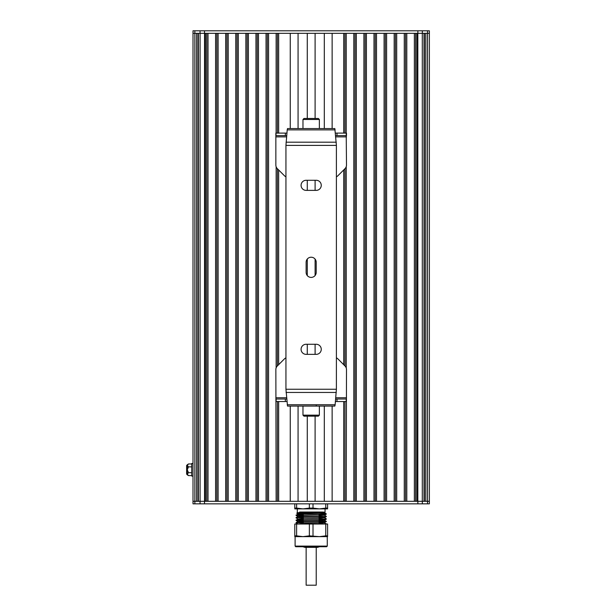 <?xml version="1.0" encoding="UTF-8"?>
<svg xmlns="http://www.w3.org/2000/svg" width="616" height="616" viewBox="0 0 616 616"><rect width="100%" height="100%" fill="white"/><g stroke="black" fill="none" stroke-linecap="round" stroke-linejoin="round"><path stroke-width="0.92" d="M193.001 465.365L193.008 33.326L193.008 501.316L193.008 33.326L193.008 501.316L193.008 33.326L193.008 501.316L417.864 501.316L416.878 501.316L416.878 33.326L417.864 33.326L204.512 33.326L205.498 33.326L205.498 501.316L204.512 501.316L204.512 503.834L429.367 503.834L429.367 33.326L417.864 33.326L417.864 30.8L193.008 30.8L193.008 33.326L204.512 33.326L204.512 30.8M193.001 463.471L193.001 476.083L191.738 476.083L191.738 463.471L193.001 463.471M187.264 474.197L186.633 474.197L186.633 465.365L187.264 465.365M188.019 475.306L187.264 474.82L187.264 465.411L188.527 463.956L187.264 464.733M191.738 475.606L188.527 475.606L187.264 474.151L188.527 472.695L187.264 469.777L188.527 466.866L187.264 465.411M191.738 463.956L188.527 463.956M191.738 472.695L188.527 472.695M191.738 466.866L188.527 466.866M307.276 501.316L307.276 416.17M307.276 354.354L307.276 344.267M307.276 275.575L307.276 259.059M307.276 190.375L307.276 180.28M307.276 118.472L307.276 33.326M298.067 501.316L298.067 406.075M298.067 128.559L298.067 33.326M290.252 501.316L290.252 406.075L290.244 501.316L278.655 501.316L278.655 401.532M290.252 128.559L290.252 33.326L290.244 128.559M278.655 364.664L278.655 169.97M278.655 133.102L278.655 33.326L290.244 33.326M277.4 501.316L277.4 401.532M277.4 365.927L277.4 168.707M277.4 133.102L277.4 33.326M286.917 133.102L276.107 133.102L276.137 33.326L268.568 33.326L268.568 501.316L276.137 501.316L275.853 369.569A5.043 5.043 0 0 1 277.323 365.996L284.461 358.866A5.043 5.043 0 0 1 285.94 357.842M276.137 367.891L276.137 166.751M267.305 501.316L267.305 33.326M266.043 501.316L266.043 33.326L258.474 33.326L258.474 501.316L266.043 501.316M257.211 501.316L257.211 33.326M255.956 501.316L255.956 33.326L248.387 33.326L248.387 501.316L255.956 501.316M247.124 501.316L247.124 33.326M245.861 501.316L245.861 33.326L238.292 33.326L238.292 501.316L245.861 501.316M237.029 501.316L237.029 33.326M235.766 501.316L235.766 33.326L228.205 33.326L228.205 501.316L235.766 501.316M226.942 501.316L226.942 33.326M225.679 501.316L225.679 33.326L218.11 33.326L218.11 501.316L225.679 501.316M216.847 501.316L216.847 33.326M215.585 501.316L215.585 33.326L208.015 33.326L208.015 501.316L215.585 501.316M206.76 501.316L206.76 33.326M198.367 501.316L198.367 33.326M197.99 501.316L197.99 33.326M196.581 501.316L196.581 33.326M417.864 503.834L417.864 501.316L429.367 501.316L429.367 30.8L417.864 30.8M425.795 501.316L425.795 33.326M424.385 501.316L424.385 33.326M424.008 501.316L424.008 33.326M415.623 501.316L415.623 33.326M414.36 501.316L414.36 33.326L406.791 33.326L406.791 501.316L414.36 501.316M405.528 501.316L405.528 33.326M404.265 501.316L404.265 33.326L396.696 33.326L396.696 501.316L404.265 501.316M395.433 501.316L395.433 33.326M394.178 501.316L394.178 33.326L386.609 33.326L386.609 501.316L394.178 501.316M385.346 501.316L385.346 33.326M384.084 501.316L384.084 33.326L376.515 33.326L376.515 501.316L384.084 501.316M375.252 501.316L375.252 33.326M373.989 501.316L373.989 33.326L366.42 33.326L366.42 501.316L373.989 501.316M365.165 501.316L365.165 33.326M363.902 501.316L363.902 33.326L356.333 33.326L356.333 501.316L363.902 501.316M355.07 501.316L355.07 33.326M336.398 357.842A5.043 5.043 0 0 1 337.876 358.866L345.014 365.996A5.043 5.043 0 0 1 346.492 369.569L346.238 501.316L353.807 501.316L353.807 33.326L346.238 33.326L346.231 135.628L335.658 135.628M346.238 367.998L346.238 166.636M344.975 501.316L344.975 401.532M344.975 365.966L344.975 168.669M344.975 133.102L344.975 33.326M332.132 501.316L332.132 406.075L332.132 501.316L343.72 501.316L343.72 401.532M343.72 364.703L343.72 169.931M343.72 133.102L343.72 33.326L332.132 33.326L332.132 128.559L332.132 33.326M324.309 501.316L324.309 406.075M324.309 128.559L324.309 33.326M315.099 501.316L315.099 416.17M315.099 354.354L315.099 344.267M315.099 275.529L315.099 259.105M315.099 190.375L315.099 180.28M315.099 118.472L315.099 33.326M310.965 512.042L324.378 512.666L321.822 512.936M303.303 513.575L298.005 513.967L324.378 515.184L319.073 515.577M303.303 516.092L298.005 516.485L324.37 517.71L319.073 518.102M303.303 518.618L298.005 519.011L324.37 520.227L319.073 520.628M303.303 521.136L298.005 521.536L324.37 522.753L319.073 523.146M303.303 523.662L298.005 524.016M326.326 524.024L296.05 522.63L303.303 522.222M319.073 521.783L325.348 521.513M324.37 520.227L326.311 521.352L300.362 520.42L296.065 520.089L303.303 519.696M319.073 519.257L325.348 518.988M296.05 517.586L326.326 519.134L296.05 517.586L303.303 517.17M319.073 516.732L325.348 516.47M298.005 516.485L296.065 515.369L326.326 516.616L298.96 515.315L296.065 515.045L303.303 514.653M319.073 514.214L325.348 513.944M304.635 508.885L297.312 508.885L297.312 512.666L296.75 513.243L326.326 513.929L324.378 512.666M325.132 513.929L325.548 513.929C327.019 513.528 324.709 513.105 318.626 512.666L299.638 512.042L322.468 512.042L325.063 512.296L324.378 512.705M322.468 512.042C326.657 512.25 325.679 512.458 319.519 512.666M324.378 515.23L326.311 514.106L319.073 514.499M303.303 514.938L297.028 515.207M324.37 517.748L326.311 516.632L319.073 517.024M303.303 517.463L297.028 517.733M326.326 519.134L319.073 519.55M298.005 521.536L296.065 520.412L326.311 521.644L319.073 522.068M303.303 522.507L297.028 522.776M296.05 522.63L325.132 524.024M297.312 512.666L318.626 512.666M294.787 503.834L294.787 508.1L296.612 508.1L296.612 503.834M309.363 503.834L309.363 508.1L313.013 508.1L313.013 503.834M325.764 503.834L325.764 508.1L327.589 508.1L327.589 503.834M313.013 508.1L319.388 508.885L325.764 508.1M296.612 508.1L302.987 508.885L327.589 508.885L327.589 508.1M309.363 508.1L302.987 508.885L294.787 508.885L294.787 508.1M325.063 512.296L325.063 508.885L311.188 508.885M303.303 513.49L303.303 514.322M303.303 515.761L303.303 516.839M303.303 518.287L303.303 519.365M303.303 520.805L303.303 523.038M303.303 523.331L303.303 524.024M296.612 524.024L296.612 535.851L302.987 536.636L294.787 536.636L294.787 524.024L327.589 524.024L327.589 536.636L319.388 536.636L325.764 535.851L325.764 524.024M311.188 546.099L327.273 546.099L327.273 536.636L295.103 536.636L295.103 546.099L311.188 546.099M295.103 546.099L295.734 546.723L326.642 546.723L327.273 546.099M309.363 535.851L302.987 536.636L319.388 536.636L309.363 535.851L309.363 524.024M313.013 524.024L313.013 535.851M327.589 535.851L325.764 535.851M296.612 535.851L294.787 535.851M429.367 30.8L429.36 501.316M193.008 503.834L193.008 501.316L193.008 503.834L204.512 503.834M302.787 546.723L304.882 547.355L317.494 547.355L319.589 546.723M306.144 585.2L316.231 585.2L316.231 547.355L306.144 547.355L306.144 585.2L307.107 585.2M336.398 176.8A5.043 5.043 0 0 0 337.876 175.776L345.014 168.638A5.043 5.043 0 0 0 346.492 165.073L346.231 135.628M286.679 135.628L275.853 135.628L275.853 165.073A5.043 5.043 0 0 0 277.323 168.638L284.461 175.776A5.043 5.043 0 0 0 285.94 176.8M346.492 133.102L346.492 135.628L346.492 133.102L336.983 133.102L336.983 135.628M336.983 133.102L335.427 133.102M275.853 135.628L275.853 133.102L276.107 135.628M285.354 133.102L285.354 135.628M302.972 119.481L319.365 119.481L318.356 118.472L303.981 118.472L302.972 119.481L302.972 128.559M319.365 119.481L319.365 128.559M318.356 416.17L303.981 416.17L302.972 415.161L319.365 415.161L318.356 416.17M319.365 406.075L319.365 415.161M346.492 399.014L335.658 399.014M286.679 399.014L275.853 399.014M346.231 399.014L346.231 401.532L335.427 401.532M336.983 401.532L336.983 399.014M286.917 401.532L276.107 401.532L276.107 399.014M285.354 401.532L285.354 399.014M306.121 354.354A5.043 5.043 0 0 1 301.078 349.31A5.043 5.043 0 0 1 306.121 344.267L316.216 344.267A5.043 5.043 0 0 1 321.259 349.31A5.043 5.043 0 0 1 316.216 354.354L306.121 354.354M306.121 190.375A5.043 5.043 0 0 1 301.078 185.324A5.043 5.043 0 0 1 306.121 180.28L316.216 180.28A5.043 5.043 0 0 1 321.259 185.324A5.043 5.043 0 0 1 316.216 190.375L306.121 190.375M316.216 272.364A5.043 5.043 0 0 1 311.172 277.408A5.043 5.043 0 0 1 306.121 272.364L306.121 262.27A5.043 5.043 0 0 1 311.172 257.226A5.043 5.043 0 0 1 316.216 262.27L316.216 272.364M336.398 389.243L336.398 145.399L334.827 128.559L287.518 128.559L287.218 129.891L285.94 145.399L285.94 389.243L287.518 406.075L334.827 406.075L335.127 404.743L336.398 389.243L285.94 389.243M204.543 501.316L204.543 33.326M200.085 501.316L200.085 33.326M194.856 503.834L194.849 30.8M193.001 474.197L193.016 33.326M427.512 501.316L427.519 30.8M422.291 501.316L422.291 33.326M417.833 501.316L417.833 33.326M200.046 30.8L200.046 33.326M422.337 30.8L422.337 33.326M427.527 503.834L427.527 501.316M422.33 503.834L422.33 501.316M200.046 503.834L200.046 501.316M346.492 136.883L335.782 136.883M286.563 136.883L275.853 136.883M346.492 397.751L335.782 397.751M286.563 397.751L275.853 397.751M335.127 129.891L287.218 129.891M336.274 142.188L286.063 142.188M336.398 145.399L285.94 145.399M336.274 392.454L286.063 392.454M335.127 404.743L287.218 404.743M298.005 513.921L296.05 515.353M324.378 515.184L326.311 516.3M298.005 516.447L296.065 517.563M324.37 517.71L326.311 518.826M298.005 518.972L296.05 520.397M298.005 521.49L296.065 522.614M324.37 522.753L326.311 523.87M296.75 513.243L298.005 513.967M296.065 517.894L298.005 519.011M326.311 519.157L324.378 520.274M326.326 521.367L324.378 522.799M296.065 522.938L298.005 524.054M319.073 512.042L319.073 512.705M319.073 513.775L319.073 514.83M319.073 516.2L319.073 518.433M319.073 518.726L319.073 520.959M319.073 521.244L319.073 523.477M302.972 406.075L302.972 415.161M316.216 405.574L316.716 406.075"/></g></svg>
